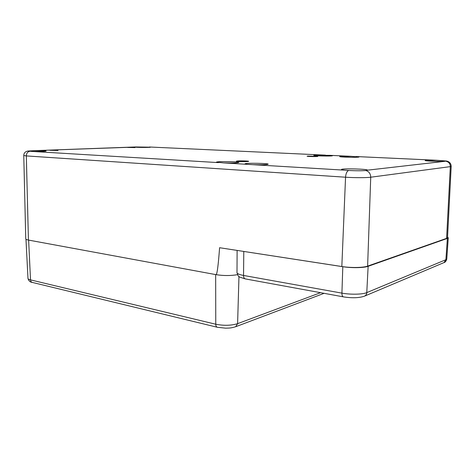 <?xml version="1.0" encoding="UTF-8"?>
<svg xmlns="http://www.w3.org/2000/svg" width="475" height="475" viewBox="0 0 475 475"><rect width="100%" height="100%" fill="white"/><g stroke="black" fill="none" stroke-linecap="round" stroke-linejoin="round"><path stroke-width="0.71" d="M351.09 156.317L358.993 156.999C358.483 157.629 338.289 157.142 339.803 156.542L351.09 156.317L329.929 155.343L332.464 155.747C332.013 156.346 312.437 155.919 313.862 155.349L329.929 155.343M436.608 160.271L446.548 161.025L444.072 161.399C437.831 161.654 423.86 160.96 425.273 160.485L436.608 160.271L356.137 156.554M367.323 170.192L365.803 170.537C361.505 170.852 355.769 170.834 348.597 170.483L345.177 170.204C342.398 169.937 341.181 169.67 341.531 169.397C342.713 168.287 369.592 169.094 367.323 170.192L444.072 161.399M223.695 162.925L216.458 162.129C217.2 161.239 240.463 161.613 238.765 162.498C236.871 162.978 231.848 163.121 223.695 162.925L247.303 164.338L245.053 163.798C245.89 162.854 269.913 163.311 268.084 164.249C266.214 164.742 261.179 164.884 252.967 164.683L247.303 164.338M31.641 151.418L28.013 151.008L34.527 150.658C41.479 150.605 45.339 150.741 46.105 151.068C46.081 151.388 37.181 151.608 31.641 151.418L218.375 162.61M135.856 146.959L150.492 147.185C150.397 147.594 134.36 147.47 135.244 147.066L34.527 150.658M23.768 155.557L25.745 238.741C25.632 239.263 26.529 239.709 28.429 240.071L215.994 274.645C217.045 274.859 218.245 265.881 219.592 247.718L341.828 266.528C350.74 267.959 363.298 267.752 367.62 266.119L446.607 238.367L447.539 237.411M237.607 160.966C240.908 160.704 249.399 161.001 248.627 161.357C248.265 161.833 235.434 161.607 236.419 161.144L237.607 160.966M127.573 147.428L135.019 147.606L127.573 147.428M307.877 156.073L317.817 156.412C317.549 156.762 306.322 156.524 307.129 156.186L307.877 156.073M49.887 150.284L57.998 150.474L49.887 150.284M237.53 274.681C230.601 275.827 223.422 275.821 215.994 274.645M320.554 292.683L237.601 323.665C231.129 325.607 223.85 325.791 215.763 324.229L215.668 274.586L28.637 240.107L30.513 279.876C28.732 279.437 27.888 278.896 27.972 278.255L25.971 239.24M242.327 251.222L342.802 266.707C351.565 268.114 363.892 267.906 368.131 266.303L447.373 238.391L448.258 237.856L447.563 236.871M149.554 147.007L325.137 155.117M365.803 170.537C368.95 171.433 370.589 173.66 370.732 177.217L450.318 166.63C450.241 163.774 448.845 161.999 446.138 161.298M446.607 238.367L450.318 166.63L451.197 166.268M29.575 151.341C27.526 151.863 26.446 153.389 26.327 155.919L345.551 177.217C345.853 173.553 346.869 171.309 348.597 170.483M345.177 170.204L252.967 164.683M341.828 266.528L345.551 177.217C354.291 177.816 366.546 177.816 370.732 177.217L367.62 266.119M28.013 151.008C25.276 151.507 23.857 153.003 23.762 155.491L26.327 155.919L28.429 240.071M238.967 276.468L237.601 323.665L235.713 326.723M217.247 327.245L32.448 282.459C31.291 282.168 30.649 281.307 30.513 279.876L215.763 324.229C215.828 325.998 216.392 327.026 217.461 327.293L225.696 328.178C229.128 327.976 230.072 328.391 235.82 326.681L324.087 293.33M343.3 296.845L245.433 278.926C244.233 278.671 243.604 277.513 243.544 275.447C238.818 274.532 236.639 273.44 237.001 272.157L237.114 250.42M364.283 296.24L364.61 296.103C359.349 297.985 352.313 298.247 343.508 296.887C342.451 296.655 341.917 295.402 341.923 293.128L243.544 275.447L243.788 251.471M443.662 262.728L364.61 296.103C365.916 295.408 366.641 294.245 366.771 292.612C362.603 294.476 350.508 294.738 341.923 293.128L342.802 266.707M446.803 258.632L446.767 259.095C446.12 261.202 445.188 262.372 443.971 262.598L445.894 259.712L366.771 292.612L368.131 266.303M448.258 237.856L446.767 259.095L445.894 259.712L447.373 238.391M149.411 147.001L325.47 155.129M329.692 155.325L351.417 156.328M355.894 156.536L436.976 160.283M446.548 161.025C449.522 161.678 451.066 163.477 451.191 166.422L447.515 237.815M34.236 150.664L135.963 146.947M32.211 282.399C30.133 282.186 28.726 280.891 27.983 278.522M245.195 278.884C236.77 276.224 238.866 276.961 237.007 272.798"/></g></svg>
